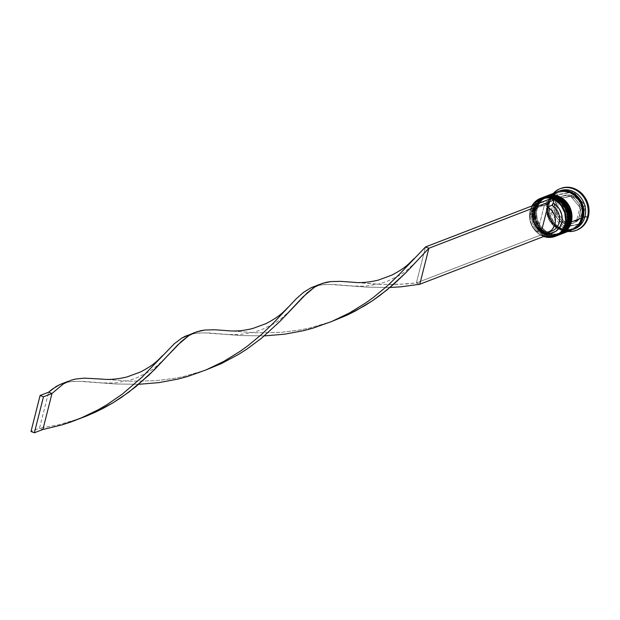 <?xml version="1.0" encoding="UTF-8"?>
<svg xmlns="http://www.w3.org/2000/svg" width="620" height="620" viewBox="0 0 620 620"><rect width="100%" height="100%" fill="white"/><g stroke="black" fill="none" stroke-linecap="round" stroke-linejoin="round"><path stroke-width="0.46" stroke-dasharray="3.1 2.33" d="M542.066 197.733A20.39 18.003 -111.1 0 0 531.704 209.917L533.223 210.11A19.228 16.973 -111.1 0 0 545.406 234.376A19.228 16.973 -111.1 0 0 566.595 223.014A19.228 16.973 68.9 0 1 556.822 234.499A19.228 16.973 68.9 0 1 538.625 229.826A19.228 16.973 68.9 0 1 533.223 210.11L534.417 209.645A19.228 16.973 -111.1 0 0 539.818 229.369A19.228 16.973 -111.1 0 0 558.015 234.042A19.228 16.973 -111.1 0 0 567.788 222.557L568.245 215.249L566.091 208.064L561.65 202.112L555.613 198.284L548.886 197.168L545.585 197.703L539.733 200.833L535.618 206.297L533.859 213.249L534.727 220.635L538.082 227.331L543.422 232.322L549.932 234.84L553.319 235.034L559.713 233.267L564.789 228.881L567.788 222.557L566.595 223.014L567.788 222.557A19.228 16.973 -111.1 0 0 562.386 202.833A19.228 16.973 -111.1 0 0 544.189 198.16A19.228 16.973 -111.1 0 0 534.417 209.645A19.228 16.973 -111.1 0 0 546.592 233.918A19.228 16.973 -111.1 0 0 567.788 222.557L568.245 215.249L566.091 208.064L561.65 202.112L555.613 198.284L548.886 197.168L545.585 197.703L539.733 200.833L535.618 206.297L533.859 213.249L534.727 220.635L538.082 227.331L543.422 232.322L549.932 234.84L553.319 235.034L559.713 233.267L564.789 228.881L567.788 222.557A19.228 16.973 -111.1 0 0 555.613 198.284A19.228 16.973 -111.1 0 0 534.417 209.645L533.223 210.11A19.228 16.973 68.9 0 1 542.996 198.617A19.228 16.973 68.9 0 1 561.201 203.29A19.228 16.973 68.9 0 1 566.595 223.014L567.099 223.603L566.595 223.014A19.228 16.973 -111.1 0 0 554.419 198.741A19.228 16.973 -111.1 0 0 533.223 210.11A19.228 16.973 68.9 0 1 554.419 198.741A19.228 16.973 68.9 0 1 566.595 223.014L563.603 229.338L561.278 231.826L555.435 234.965L548.746 235.298L542.236 232.779L536.897 227.788L533.533 221.092L532.665 213.706L534.425 206.754L538.54 201.299L544.391 198.16L551.079 197.827L554.419 198.741L560.464 202.57L564.898 208.522L567.052 215.706L566.595 223.014A19.228 16.973 68.9 0 1 545.406 234.376A19.228 16.973 68.9 0 1 533.223 210.11L531.704 209.917A20.39 18.003 68.9 0 1 541.314 198.043M545.22 196.68A20.39 18.003 -111.1 0 0 532.727 209.521A20.39 18.003 68.9 0 1 542.585 197.54M543.26 197.268A20.39 18.003 -111.1 0 0 532.898 209.452A20.39 18.003 68.9 0 1 545.391 196.618M555.791 235.98A20.39 18.003 68.9 0 1 537.788 229.454A20.39 18.003 68.9 0 1 532.898 209.452L532.898 209.452A20.39 18.003 -111.1 0 0 538.586 230.338A20.39 18.003 -111.1 0 0 557.837 235.36M543.089 197.338C537.734 199.562 534.246 203.654 532.611 209.622C528.031 224.517 544.345 241.42 557.752 235.391A20.39 18.003 68.9 0 1 538.454 230.438A20.39 18.003 68.9 0 1 532.727 209.521A20.39 18.003 -111.1 0 0 537.618 229.524A20.39 18.003 -111.1 0 0 555.621 236.049M544.624 196.749A20.39 18.003 -111.1 0 0 534.254 208.932L535.781 209.126A19.228 16.973 -111.1 0 0 547.956 233.399A19.228 16.973 -111.1 0 0 569.152 222.03A19.228 16.973 68.9 0 1 559.38 233.515A19.228 16.973 68.9 0 1 541.175 228.85A19.228 16.973 68.9 0 1 535.781 209.126L536.966 208.669A19.228 16.973 -111.1 0 0 542.368 228.385A19.228 16.973 -111.1 0 0 560.565 233.058A19.228 16.973 -111.1 0 0 570.338 221.572L570.795 214.264L568.641 207.08L564.208 201.128L558.163 197.3L551.436 196.183L548.134 196.718L542.283 199.857L538.168 205.313L536.409 212.265L537.277 219.651L540.64 226.347L545.98 231.338L552.49 233.856L555.876 234.05L562.263 232.283L567.346 227.897L570.338 221.572L569.152 222.03L570.338 221.572A19.228 16.973 -111.1 0 0 564.944 201.849A19.228 16.973 -111.1 0 0 546.739 197.175A19.228 16.973 -111.1 0 0 536.966 208.669A19.228 16.973 -111.1 0 0 549.15 232.934A19.228 16.973 -111.1 0 0 570.338 221.572L570.795 214.264L568.641 207.08L564.208 201.128L558.163 197.3L551.436 196.183L548.134 196.718L542.283 199.857L538.168 205.313L536.409 212.265L537.277 219.651L540.64 226.347L545.98 231.338L552.49 233.856L555.876 234.05L562.263 232.283L567.346 227.897L570.338 221.572A19.228 16.973 -111.1 0 0 558.163 197.3A19.228 16.973 -111.1 0 0 536.966 208.669L535.781 209.126A19.228 16.973 68.9 0 1 545.554 197.641A19.228 16.973 68.9 0 1 563.75 202.306A19.228 16.973 68.9 0 1 569.152 222.03L569.648 222.619L569.152 222.03A19.228 16.973 -111.1 0 0 556.969 197.757A19.228 16.973 -111.1 0 0 535.781 209.126A19.228 16.973 68.9 0 1 556.969 197.757A19.228 16.973 68.9 0 1 569.152 222.03L566.153 228.362L561.077 232.74L554.683 234.507L547.956 233.399L541.911 229.571L537.478 223.611L536.083 220.108L535.223 212.722L536.982 205.77L541.097 200.314L546.941 197.175L553.629 196.842L556.969 197.757L563.014 201.585L567.447 207.545L569.602 214.722L569.152 222.03A19.228 16.973 68.9 0 1 547.956 233.399A19.228 16.973 68.9 0 1 535.781 209.126L534.254 208.932A20.39 18.003 68.9 0 1 544.197 196.912M547.77 195.695A20.39 18.003 -111.1 0 0 535.277 208.537A20.39 18.003 68.9 0 1 545.639 196.354C540.291 198.578 536.796 202.67 535.161 208.646C530.588 223.533 546.894 240.436 560.31 234.406A20.39 18.003 68.9 0 1 541.004 229.454A20.39 18.003 68.9 0 1 535.277 208.537L535.447 208.467A20.39 18.003 68.9 0 1 547.941 195.633M545.809 196.284A20.39 18.003 -111.1 0 0 535.447 208.467L535.277 208.537A20.39 18.003 -111.1 0 0 540.167 228.54A20.39 18.003 -111.1 0 0 558.178 235.065M558.349 234.996A20.39 18.003 68.9 0 1 540.338 228.47A20.39 18.003 68.9 0 1 535.447 208.467A20.39 18.003 -111.1 0 0 541.136 229.353A20.39 18.003 -111.1 0 0 560.395 234.376M581.823 217.147A19.228 16.973 -111.1 0 0 577.212 198.284A19.228 16.973 -111.1 0 0 560.24 192.138A19.228 16.973 -111.1 0 0 548.452 204.236A19.228 16.973 -111.1 0 0 553.063 223.099A19.228 16.973 -111.1 0 0 570.043 229.253A19.228 16.973 -111.1 0 0 581.823 217.147A19.228 16.973 68.9 0 1 570.043 229.253A19.228 16.973 68.9 0 1 553.063 223.099A19.228 16.973 68.9 0 1 548.452 204.236A19.228 16.973 68.9 0 1 560.24 192.138A19.228 16.973 68.9 0 1 577.212 198.284A19.228 16.973 68.9 0 1 581.823 217.147M583.095 217.31A20.197 17.833 68.9 0 1 560.829 229.245A20.197 17.833 68.9 0 1 548.041 203.748L547.452 207.529L548.359 215.287L549.824 218.969L554.482 225.231L560.829 229.245L564.339 230.206L571.369 229.857L575.453 228.075M530.17 210.506L530.34 210.699A20.003 17.662 68.9 0 1 532.34 205.786L530.34 210.699L529.759 214.442L530.658 222.131L534.153 229.098L536.726 231.973L539.71 234.283L544.112 236.336A20.003 17.662 68.9 0 1 530.34 210.699L530.17 210.506A20.39 18.003 68.9 0 1 531.968 205.933A20.39 18.003 -111.1 0 0 530.17 210.506L531.704 209.917L530.17 210.506A20.39 18.003 -111.1 0 0 543.74 236.483A20.39 18.003 68.9 0 1 530.17 210.506M560.511 188.55A22.335 19.716 -111.1 0 0 549.583 201.725L548.739 202.05A22.335 19.716 68.9 0 1 553.28 193.409A22.335 19.716 -111.1 0 0 548.739 202.05L549.568 203.027A20.39 18.003 68.9 0 1 559.093 191.2M543.507 197.175L539.043 199.911L534.68 205.701L532.812 213.078L533.735 220.914L537.292 228.013L542.957 233.298L549.863 235.972L553.458 236.181L558.178 235.228A20.39 18.003 68.9 0 1 539.028 230.067A20.39 18.003 68.9 0 1 533.409 209.258L534.254 208.932L533.409 209.258A20.39 18.003 68.9 0 1 543.771 197.075L543.849 197.044M557.38 191.828A20.39 18.003 -111.1 0 0 547.018 204.011L535.959 208.274A20.39 18.003 68.9 0 1 546.321 196.091L546.398 196.059M559.938 190.844A20.39 18.003 -111.1 0 0 549.568 203.027L547.871 203.685A20.39 18.003 68.9 0 1 557.814 191.673L553.505 194.339L551.048 196.974L547.871 203.685L549.568 203.027A20.39 18.003 -111.1 0 0 555.295 223.944A20.39 18.003 -111.1 0 0 574.601 228.904M547.189 204.081A20.197 17.833 -111.1 0 0 559.976 229.578A20.197 17.833 -111.1 0 0 582.242 217.636A20.197 17.833 -111.1 0 0 569.454 192.138A20.197 17.833 -111.1 0 0 547.189 204.081L550.335 197.431L555.667 192.828L558.914 191.526L562.386 190.968L569.454 192.138L575.802 196.16L580.46 202.415L582.722 209.955L582.831 213.853L580.979 221.154L579.096 224.285L573.764 228.888L567.044 230.741L559.976 229.578L553.629 225.556L548.971 219.302L546.708 211.753L547.189 204.081M576.515 220.844L578.22 220.185A14.562 12.857 -111.1 0 0 581.607 214.109L579.909 214.76A14.562 12.857 68.9 0 1 576.515 220.844L578.6 218.085L579.909 214.76L581.607 214.109A14.562 12.857 -111.1 0 0 581.63 206.724L579.925 207.374A14.562 12.857 68.9 0 1 579.909 214.76L580.359 211.11L579.925 207.374L576.515 220.844L578.22 220.185L581.63 206.724L582.064 210.451L581.607 214.109L580.297 217.426L578.22 220.185L581.63 206.724L579.925 207.374L576.515 220.844M541.872 230.105L537.618 231.74A14.175 12.516 68.9 0 1 530.294 214.621L534.548 212.986A14.175 12.516 -111.1 0 0 541.872 230.105A14.175 12.516 68.9 0 1 534.548 212.986L533.712 212.001A16.12 14.229 -111.1 0 0 542.26 231.593L541.872 230.105L537.618 231.74L535.603 230.384L532.309 226.664L530.325 222.022L529.906 219.534L530.294 214.621A14.175 12.516 68.9 0 1 537.494 206.15A14.175 12.516 68.9 0 1 544.205 205.716L548.46 204.073L549.769 201.934L550.568 198.764L549.769 201.934A16.12 14.229 -111.1 0 0 533.712 212.001L535.959 207.057L539.733 203.461L542.05 202.314L547.15 201.539L549.769 201.934L548.46 204.073A14.175 12.516 -111.1 0 0 541.748 204.515A14.175 12.516 -111.1 0 0 534.548 212.986A14.175 12.516 68.9 0 1 548.46 204.073L544.205 205.716L537.618 231.74L544.205 205.716L539.663 205.561L535.502 207.165L532.239 210.32L530.294 214.621L534.548 212.986L533.712 212.001L533.278 217.651L534.719 223.27L537.85 228.129L542.26 231.593L541.872 230.105M546.298 233.042L545.631 232.895A16.12 14.229 -111.1 0 0 546.298 233.042M544.833 236.065L541.462 234.763L542.26 231.593L541.462 234.763L544.833 236.065M572.369 195.711A14.562 12.857 -111.1 0 0 563.735 195.625A14.562 12.857 -111.1 0 0 559.744 198.222L558.039 198.881A14.562 12.857 68.9 0 1 562.03 196.284A14.562 12.857 68.9 0 1 570.663 196.369L559.744 198.222L562.456 196.215L565.611 195.083L568.99 194.912L572.369 195.711L558.039 198.881L570.663 196.369L567.284 195.571L563.906 195.742L560.751 196.866L558.039 198.881L572.369 195.711M558.015 198.904L559.721 198.245A14.562 12.857 -111.1 0 0 556.311 211.715L554.606 212.373A14.562 12.857 68.9 0 1 558.015 198.904L555.939 201.663L554.629 204.988L554.171 208.638L554.606 212.373L558.015 198.904L559.721 198.245L556.311 211.715L555.876 207.979L556.326 204.329L557.636 201.012L559.721 198.245L556.311 211.715L554.606 212.373L558.015 198.904M556.318 211.753A14.562 12.857 -111.1 0 0 565.541 222.712L563.836 223.363A14.562 12.857 68.9 0 1 554.613 212.404L556.318 211.753L565.541 222.712L562.394 220.983L559.689 218.465L557.62 215.31L556.318 211.753L565.541 222.712L563.836 223.363L554.613 212.404L555.915 215.969L557.992 219.116L560.689 221.642L563.836 223.363L554.613 212.404L556.318 211.753M565.572 222.72A14.562 12.857 -111.1 0 0 574.205 222.805A14.562 12.857 -111.1 0 0 578.197 220.208L576.491 220.867A14.562 12.857 68.9 0 1 572.508 223.463A14.562 12.857 68.9 0 1 563.867 223.378L578.197 220.208L575.484 222.224L572.33 223.355L568.951 223.526L565.572 222.72L578.197 220.208L563.867 223.378L567.246 224.177L570.632 224.006L573.787 222.882L576.491 220.867L565.572 222.72M576.91 230.09L571.547 231.206L567.61 230.981L563.735 229.912L560.054 228.052L556.714 225.471L553.846 222.262L549.948 214.481L548.94 205.902L549.583 201.725L550.979 197.827L553.063 194.37L555.76 191.487L560.852 188.41M573.438 191.549L556.876 194.843L552.404 212.513L564.502 226.881L581.056 223.588L585.528 205.925L573.438 191.549L555.179 195.501L573.438 191.549L571.741 192.208L583.831 206.584L579.359 224.246L562.797 227.54L550.707 213.164L555.179 195.501L556.876 194.843L552.404 212.513L550.707 213.164L552.404 212.513L564.502 226.881L562.797 227.54L579.359 224.246L581.056 223.588L585.528 205.925L583.831 206.584L585.528 205.925L573.438 191.549M573.74 229.206A20.39 18.003 68.9 0 1 554.947 223.58A20.39 18.003 68.9 0 1 549.568 203.027L548.739 202.05A22.335 19.716 -111.1 0 0 567.943 231.462A22.335 19.716 68.9 0 1 548.739 202.05L549.583 201.725A22.335 19.716 -111.1 0 0 555.683 224.448A22.335 19.716 -111.1 0 0 576.569 230.214M572.477 229.71A20.39 18.003 68.9 0 1 553.42 224.417A20.39 18.003 68.9 0 1 547.871 203.685L547.274 207.506L548.196 215.334L549.669 219.054L554.373 225.37L560.782 229.423L564.332 230.4L567.92 230.609L572.469 229.718M561.123 190.89L556.52 192.502L553.621 194.494L549.297 200.229L548.041 203.748M552.66 194.665L548.289 200.454L547.018 204.011L546.538 211.769L548.824 219.379L553.528 225.696L559.93 229.756L567.067 230.935L571.966 229.912M558.86 191.34L555.582 192.657M560.736 234.244A20.39 18.003 68.9 0 1 541.578 229.082A20.39 18.003 68.9 0 1 535.959 208.274L547.018 204.011A20.39 18.003 -111.1 0 0 552.745 224.928A20.39 18.003 -111.1 0 0 572.051 229.881M560.728 234.244L556.008 235.197L552.42 234.988L545.515 232.322L539.85 227.029L536.284 219.929L535.362 212.094L537.23 204.716L541.601 198.927L546.065 196.191M534.254 208.932A20.39 18.003 -111.1 0 0 539.811 229.663A20.39 18.003 -111.1 0 0 558.86 234.957A20.39 18.003 68.9 0 1 539.811 229.663A20.39 18.003 68.9 0 1 534.254 208.932M555.962 236.057A20.39 18.003 68.9 0 1 537.114 230.501A20.39 18.003 68.9 0 1 531.704 209.917A20.39 18.003 -111.1 0 0 537.432 230.834A20.39 18.003 -111.1 0 0 556.737 235.786M555.179 195.501L571.741 192.208L583.831 206.584L579.359 224.246L562.797 227.54L550.707 213.164L555.179 195.501M579.917 207.336L578.615 203.779L576.546 200.624L573.849 198.106L570.702 196.377L579.917 207.336L581.622 206.685A14.562 12.857 -111.1 0 0 572.4 195.726L570.702 196.377A14.562 12.857 68.9 0 1 579.917 207.336L581.622 206.685L572.4 195.726L575.546 197.447L578.251 199.973L580.32 203.12L581.622 206.685L572.4 195.726L570.702 196.377L579.917 207.336M549.739 231.57A14.175 12.516 68.9 0 1 545.244 231.407L545.631 232.895L545.244 231.407A14.175 12.516 -111.1 0 0 551.947 230.973M540.989 233.05L545.244 231.407L540.989 233.05M425.506 246.954L416.4 282.953L541.462 234.763L416.4 282.953L419.771 284.255L416.4 282.953L398.187 284.41L381.192 284.379L352.896 282.24L373.287 283.976L389.507 284.549L407.17 283.898L416.4 282.953L425.506 246.954M317.099 285.649L323.756 284.58L333.831 284.487L366.908 287.145L389.949 287.486L366.908 287.145L328.592 284.371L319.277 285.177L314.456 286.417M65.836 382.478L72.501 381.409L82.569 381.308L115.645 383.974L138.686 384.315L115.645 383.974L77.33 381.199L68.014 382.005L63.194 383.245M101.641 379.068L129.936 381.207L155.915 380.719L174.53 378.363L184.024 376.441L205.391 370.187L184.024 376.441L174.53 378.363L155.915 380.719L129.936 381.207L101.633 379.068M191.464 334.064L198.129 332.994L208.196 332.894L241.273 335.56L264.322 335.901L241.273 335.56L202.965 332.785L193.649 333.591L188.821 334.831M42.881 429.497L39.509 428.195L58.396 424.855L79.755 418.601L58.396 424.855L39.509 428.195L48.616 392.197L39.509 428.195L31 431.474L39.509 428.195L42.881 429.497M227.276 330.654L255.564 332.793L281.542 332.312L300.165 329.949L309.651 328.034L331.018 321.78L309.651 328.034L300.165 329.949L281.542 332.312L255.564 332.793L227.261 330.654M558.225 192.75C553.319 194.773 550.095 198.578 548.553 204.151C544.205 218.256 559.751 234.298 572.051 228.633C576.964 226.61 580.188 222.812 581.731 217.233C586.078 203.135 570.532 187.085 558.225 192.75M544.189 198.16L542.996 198.617M546.739 197.175L545.554 197.641M541.748 204.515L537.494 206.15M563.735 195.625L562.03 196.284M574.205 222.805L572.508 223.463M560.565 233.058L559.38 233.515M558.015 234.042L556.822 234.499M209.172 368.582L201.5 371.535M290.819 309.977L280.007 319.688L274.141 323.625L261.245 329.879L253.565 332.312L239.692 334.591L227.261 334.467M334.808 320.168L327.128 323.129M416.446 261.57L405.635 271.273L399.768 275.21L386.88 281.464L379.2 283.898L365.32 286.176L352.888 286.053M165.191 358.391L154.372 368.102L148.513 372.039L135.617 378.293L127.937 380.719L114.065 383.005L101.633 382.881"/><path stroke-width="0.93" d="M545.391 196.618A20.39 18.003 68.9 0 1 563.402 203.143A20.39 18.003 68.9 0 1 568.292 223.146A20.39 18.003 -111.1 0 0 562.565 202.228A20.39 18.003 -111.1 0 0 543.26 197.268L542.577 197.54A20.39 18.003 68.9 0 1 543.089 197.338A20.39 18.003 68.9 0 1 562.394 202.29A20.39 18.003 68.9 0 1 568.121 223.208A20.39 18.003 -111.1 0 0 563.231 203.205A20.39 18.003 -111.1 0 0 545.22 196.68M557.837 235.36A20.39 18.003 -111.1 0 0 557.923 235.329A20.39 18.003 -111.1 0 0 568.292 223.146L568.292 223.146A20.39 18.003 68.9 0 1 562.665 232.469M557.24 235.577A20.39 18.003 -111.1 0 0 568.121 223.208A20.39 18.003 68.9 0 1 557.752 235.391L557.923 235.329C563.278 233.104 566.773 229.005 568.408 223.037C572.981 208.142 556.667 191.247 543.26 197.268M547.941 195.633A20.39 18.003 68.9 0 1 565.952 202.159A20.39 18.003 68.9 0 1 570.842 222.162A20.39 18.003 -111.1 0 0 565.115 201.244A20.39 18.003 -111.1 0 0 545.809 196.284L545.639 196.354A20.39 18.003 68.9 0 1 564.944 201.306A20.39 18.003 68.9 0 1 570.671 222.224A20.39 18.003 -111.1 0 0 565.781 202.221A20.39 18.003 -111.1 0 0 547.77 195.695M560.395 234.376A20.39 18.003 -111.1 0 0 560.48 234.345A20.39 18.003 -111.1 0 0 570.842 222.162L570.842 222.162A20.39 18.003 68.9 0 1 565.223 231.485M559.101 234.817A20.39 18.003 -111.1 0 0 570.671 222.224A20.39 18.003 68.9 0 1 560.31 234.406L560.48 234.345C565.827 232.12 569.323 228.021 570.958 222.053C575.538 207.158 559.225 190.263 545.809 196.284M551.103 197.214A20.197 17.833 68.9 0 1 573.57 193.456A20.197 17.833 68.9 0 1 583.095 217.31L583.575 209.63L581.312 202.089L579.243 198.733L576.646 195.827L570.299 191.812L566.788 190.851L561.123 190.89M541.314 198.043A20.39 18.003 68.9 0 1 561.054 202.36A20.39 18.003 68.9 0 1 567.099 223.603L565.06 224.13A20.003 17.662 68.9 0 1 544.12 236.336L550.01 237.111L553.443 236.561L559.527 233.298L561.945 230.71L565.06 224.13L565.642 220.379L564.743 212.699L561.247 205.731L558.674 202.856L555.691 200.539L548.917 197.919L541.957 198.268L538.741 199.555L535.874 201.531L532.34 205.786A20.003 17.662 68.9 0 1 554.792 200.012A20.003 17.662 68.9 0 1 565.06 224.13L565.564 224.192A20.39 18.003 -111.1 0 0 554.877 199.477A20.39 18.003 -111.1 0 0 531.968 205.933A20.39 18.003 68.9 0 1 540.539 198.323A20.39 18.003 68.9 0 1 559.845 203.275A20.39 18.003 68.9 0 1 565.564 224.192L567.099 223.603A20.39 18.003 -111.1 0 0 561.371 202.686A20.39 18.003 -111.1 0 0 542.066 197.733L540.539 198.323M544.197 196.912A20.39 18.003 68.9 0 1 563.75 201.523A20.39 18.003 68.9 0 1 569.648 222.619A20.39 18.003 -111.1 0 0 563.921 201.702A20.39 18.003 -111.1 0 0 544.624 196.749L543.771 197.075A20.39 18.003 68.9 0 1 563.076 202.027A20.39 18.003 68.9 0 1 568.796 222.944L569.648 222.619L568.796 222.944A20.39 18.003 68.9 0 1 558.434 235.127A20.39 18.003 68.9 0 1 558.178 235.228L563.162 232.291L567.525 226.501L569.393 219.131L568.47 211.296L564.913 204.189L559.248 198.904L552.343 196.23L548.746 196.021L543.507 197.175M559.093 191.2A20.39 18.003 68.9 0 1 578.886 195.44A20.39 18.003 68.9 0 1 584.962 216.721L587.496 217.039A22.335 19.716 -111.1 0 0 577.77 191.192A22.335 19.716 -111.1 0 0 553.28 193.409A22.335 19.716 68.9 0 1 560.085 188.705A22.335 19.716 68.9 0 1 581.227 194.13A22.335 19.716 68.9 0 1 587.496 217.039L588.349 216.713A22.335 19.716 -111.1 0 0 582.079 193.804A22.335 19.716 -111.1 0 0 560.937 188.379A22.335 19.716 -111.1 0 0 560.511 188.55M571.966 229.912L576.771 227.044L579.235 224.409L582.413 217.697A20.39 18.003 -111.1 0 0 576.685 196.78A20.39 18.003 -111.1 0 0 557.38 191.828L546.321 196.091A20.39 18.003 68.9 0 1 565.626 201.043A20.39 18.003 68.9 0 1 571.353 221.96L582.413 217.697L582.893 209.947L580.607 202.337L578.522 198.942L572.857 193.657L565.952 190.983L562.363 190.774L558.86 191.34M572.896 229.555L574.601 228.904A20.39 18.003 -111.1 0 0 584.962 216.721A20.39 18.003 -111.1 0 0 579.235 195.804A20.39 18.003 -111.1 0 0 559.938 190.844L558.232 191.502A20.39 18.003 68.9 0 1 577.538 196.455A20.39 18.003 68.9 0 1 583.265 217.372L584.962 216.721L583.265 217.372A20.39 18.003 68.9 0 1 572.896 229.555A20.39 18.003 68.9 0 1 572.477 229.71M572.469 229.718L577.623 226.719L581.986 220.929L583.854 213.551L582.939 205.724L579.375 198.617L573.709 193.332L566.804 190.658L563.208 190.449L557.806 191.673A20.39 18.003 68.9 0 1 558.232 191.502M546.298 233.042A16.12 14.229 -111.1 0 0 561.774 222.479A16.12 14.229 -111.1 0 0 553.141 203.236L553.939 200.066L550.568 198.764L425.506 246.954L550.568 198.764L553.939 200.066L553.141 203.236L557.55 206.7L559.302 208.987L561.627 214.319L562.139 220.046L561.689 222.82L559.442 227.772L555.667 231.369L550.855 233.159L545.631 232.895M545.554 233.197L544.833 236.065L545.554 233.197M560.852 188.41L566.393 187.225L570.322 187.457L574.205 188.519L577.886 190.379L581.227 192.967L584.094 196.176L587.993 203.949L589 212.528L588.349 216.713L586.954 220.604L584.869 224.06L582.172 226.951L576.91 230.09M576.569 230.214A22.335 19.716 -111.1 0 0 577.003 230.059A22.335 19.716 -111.1 0 0 588.349 216.713L587.496 217.039A22.335 19.716 68.9 0 1 576.15 230.384A22.335 19.716 68.9 0 1 567.943 231.462A22.335 19.716 -111.1 0 0 587.496 217.039L584.962 216.721A20.39 18.003 68.9 0 1 573.74 229.206M575.453 228.075L579.948 223.952L583.095 217.31M555.582 192.657L552.66 194.665M560.991 234.143L572.051 229.881A20.39 18.003 -111.1 0 0 582.413 217.697L571.353 221.96A20.39 18.003 68.9 0 1 560.991 234.143A20.39 18.003 68.9 0 1 560.736 234.244M546.065 196.191L551.304 195.036L554.892 195.246L561.798 197.919L567.463 203.205L571.028 210.312L571.942 218.147L570.082 225.517L565.711 231.306L560.728 234.244M558.86 234.957A20.39 18.003 -111.1 0 0 559.287 234.802A20.39 18.003 -111.1 0 0 569.648 222.619A20.39 18.003 68.9 0 1 558.86 234.957M555.202 236.375A20.39 18.003 68.9 0 1 543.74 236.483A20.39 18.003 -111.1 0 0 565.564 224.192A20.39 18.003 68.9 0 1 555.202 236.375L556.737 235.786A20.39 18.003 -111.1 0 0 567.099 223.603A20.39 18.003 68.9 0 1 555.962 236.057M547.685 232.608L545.523 233.197L540.989 233.05L547.576 207.018L551.374 210.087L554.055 214.334L554.869 216.744L555.295 221.72L554.9 224.138L552.947 228.447L551.459 230.198L547.685 232.608A14.175 12.516 68.9 0 1 540.989 233.05L547.576 207.018L551.831 205.375L547.576 207.018A14.175 12.516 68.9 0 1 555.342 220.48A14.175 12.516 68.9 0 1 547.692 232.608L551.947 230.973A14.175 12.516 -111.1 0 0 559.596 218.837A14.175 12.516 -111.1 0 0 551.831 205.375L553.141 203.236L551.831 205.375A14.175 12.516 68.9 0 1 559.542 220.108A14.175 12.516 68.9 0 1 549.739 231.57M553.939 200.066L428.877 248.263L419.771 284.255L544.833 236.065L419.771 284.255L401.078 286.812L389.949 287.486L401.078 286.812L419.771 284.255L428.877 248.263L425.506 246.954L399.024 274.644L387.221 285.99L373.527 297.329L365.978 302.785L349.603 312.883L331.824 321.447L313.139 328.096L303.637 330.646L284.719 334.188L264.322 335.901L284.719 334.188L303.637 330.646L313.139 328.096L331.824 321.447L349.603 312.883L365.978 302.785L373.527 297.329L387.221 285.99L399.024 274.644L425.506 246.954L428.877 248.263L405.868 272.722L393.878 284.092L379.983 295.399L372.341 300.808L355.803 310.767L346.999 315.185L331.018 321.78L346.999 315.185L364.265 305.954L372.341 300.808L387.167 289.796L405.868 272.722L428.877 248.263L553.939 200.066M319.571 284.448L326.368 282.278L330.778 281.596L340.69 281.364L352.904 282.24L340.69 281.364L330.778 281.596L322.229 283.41L314.526 287.161L303.25 296.678L280.24 321.129L261.539 338.21L246.713 349.223L238.638 354.369L221.363 363.599L205.391 370.187L221.363 363.599L238.638 354.369L246.713 349.223L261.539 338.21L280.24 321.129L307.078 292.997L314.526 287.161L319.571 284.448L311.132 287.726L303.599 292.299L296.073 298.949L273.397 323.059L261.594 334.397L247.899 345.743L240.351 351.199L223.975 361.297L206.197 369.853L187.511 376.51L178.01 379.06L159.084 382.602L138.686 384.315L159.084 382.602L178.01 379.06L187.511 376.51L206.197 369.853L223.975 361.297L240.351 351.199L247.899 345.743L261.594 334.397L273.397 323.059L296.073 298.949L303.599 292.299L311.132 287.726L317.099 285.649M68.309 381.269L59.869 384.555L52.344 389.128L48.616 392.197L51.987 393.499L63.263 383.989L70.967 380.238L75.105 379.107L84.281 378.138L101.641 379.068L84.281 378.138L75.105 379.107L70.967 380.238L63.263 383.989L51.987 393.499L42.881 429.497L61.876 424.917L71.3 421.848L80.561 418.268L98.34 409.712L106.733 404.821L122.272 394.157L142.096 377.099L174.243 343.782L181.691 338.163L185.496 336.141L191.464 334.064M193.936 332.863L200.733 330.692L205.15 330.01L215.062 329.778L227.276 330.654L215.062 329.778L205.15 330.01L196.602 331.824L188.899 335.575L177.615 345.084L154.605 369.543L135.912 386.624L121.086 397.637L113.01 402.783L95.736 412.006L86.645 415.974L79.755 418.601L95.736 412.006L104.54 407.596L113.01 402.783L128.727 392.22L148.847 375.201L181.443 341.403L188.899 335.575L193.936 332.863L181.691 338.163L174.243 343.782L142.096 377.099L122.272 394.157L106.733 404.821L98.34 409.712L80.561 418.268L61.876 424.917L42.881 429.497L34.371 432.775L43.477 396.777L51.987 393.499L42.881 429.497L34.371 432.775L43.477 396.777L40.106 395.475L48.616 392.197L56.064 386.578L59.869 384.555L65.836 382.478M51.987 393.499L43.477 396.777L40.106 395.475L31 431.474L34.371 432.775L31 431.474L40.106 395.475L48.616 392.197L51.987 393.499M557.24 235.585L557.752 235.391M559.79 234.6L560.31 234.406M560.937 188.379L560.085 188.705M577.003 230.059L576.15 230.384M559.287 234.802L558.434 235.127M352.896 282.24C360.173 283.1 368.59 282.41 378.13 280.17L391.693 275.187C405.209 268.065 408.255 264.368 413.896 258.734M101.633 379.068C108.911 379.928 117.327 379.231 126.867 376.991L140.43 372.015C153.946 364.893 156.992 361.197 162.634 355.554M83.545 416.996L75.865 419.949M227.261 330.654C234.546 331.514 242.955 330.824 252.495 328.577L266.058 323.601C279.574 316.479 282.619 312.782 288.269 307.14"/></g></svg>
